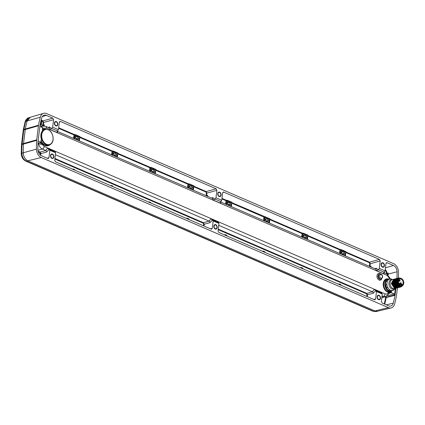 <?xml version="1.0" encoding="UTF-8"?>
<svg xmlns="http://www.w3.org/2000/svg" width="425" height="425" viewBox="0 0 425 425"><rect width="100%" height="100%" fill="white"/><g stroke="black" fill="none" stroke-linecap="round" stroke-linejoin="round"><path stroke-width="0.64" d="M42.643 127.989L44.12 128.27L42.203 128.185M389.89 279.066L386.952 279.209A6.46 4.606 75 0 0 383.775 283.459A6.46 4.606 75 0 0 385.512 289.712A6.46 4.606 75 0 0 390.235 291.704L391.032 291.444L391.425 291.938L390.628 292.193A0.388 0.271 72.1 0 0 390.235 291.704A0.388 0.271 -106.6 0 0 390.086 292.145L390.628 292.193L390.538 292.963L388.131 292.857L388.997 293.558L385.836 296.645L383.276 296.453L382.038 295.922M40.162 142.545L42.171 144.383L37.947 143.756M39.817 126.422L42.681 127.686L42.41 129.928L42.776 130.427M42.351 116.54L46.341 115.372A5.769 4.112 75 0 0 44.126 115.196A5.769 4.112 75 0 0 41.661 118.081A103.02 73.408 75 0 0 40.003 125.348L39.987 125.487A3.097 2.21 75 0 0 40.29 125.418A3.097 2.21 75 0 0 41.097 124.918L40.843 124.977A3.097 2.21 -105 0 1 40.157 125.449M38.069 141.116L40.906 142.327L41.177 140.085L41.703 140.069L40.901 140.346M42.659 130.417L42.877 130.374A8.165 5.817 75 0 0 40.928 134.635A8.165 5.817 75 0 0 41.703 140.069L41.177 140.085M395.356 288.453L394.581 294.865A7.751 5.44 75.7 0 0 394.581 294.87L395.117 294.732L395.032 295.285A103.02 73.408 75 0 1 393.263 303.131A5.769 4.112 75 0 1 390.66 306.058A5.769 4.112 75 0 1 388.583 305.841L382.128 303.052L381.363 301.506L382.266 294.036L376.497 291.539L375.456 290.631M387.43 295.789L394.103 293.93L394.581 294.865A7.751 5.44 75.7 0 1 394.581 294.897L386.251 297.24L385.783 296.246M394.103 293.93L391.329 292.729L391.425 291.938M40.12 142.561L40.906 142.327M40.423 142.885L37.974 142.981M47.133 158.18L48.955 157.755L47.919 158.52L41.459 155.725A5.769 4.112 75 0 1 37.867 149.441A103.02 73.408 75 0 1 38.043 141.53L39.987 125.487M385.247 269.429A5.52 3.931 -105 0 1 387.063 273.238L388.147 273.041L387.685 274.061A5.158 3.676 -105 0 1 387.685 274.077L387.499 274.237M43.701 125.954L43.748 125.566L40.375 124.738A2.715 1.934 -105 0 1 40.072 125.003M41.342 124.865L40.843 124.977M43.748 125.566L43.084 125.619L43.323 125.024L44.386 124.801L43.748 125.566M341.291 285.393A3.219 2.295 75 0 0 338.661 284.059A3.219 2.295 75 0 0 338.433 284.155M303.28 268.951A3.219 2.295 75 0 0 300.645 267.623A3.219 2.295 75 0 0 300.417 267.713M265.264 252.514A3.219 2.295 75 0 0 262.634 251.18A3.219 2.295 75 0 0 262.406 251.276M227.253 236.072A3.219 2.295 75 0 0 224.618 234.743A3.219 2.295 75 0 0 224.389 234.834M189.237 219.635A3.219 2.295 75 0 0 186.607 218.301A3.219 2.295 75 0 0 186.378 218.397M151.077 203.129A3.097 2.21 75 0 0 148.702 201.96A3.097 2.21 75 0 0 148.516 202.024M113.061 186.692A3.097 2.21 75 0 0 110.691 185.518A3.097 2.21 75 0 0 110.5 185.582M75.05 170.25A3.097 2.21 75 0 0 72.675 169.081A3.097 2.21 75 0 0 72.489 169.145M396.945 278.396A103.02 73.408 75 0 0 397.062 271.777A5.769 4.112 75 0 0 393.465 265.487L387.01 262.698L385.969 263.463L385.066 270.932L383.733 273.015L384.131 273.982L376.529 270.693L375.838 269.105L220.469 201.912M385.156 270.151A5.132 3.655 -105 0 1 386.527 273.323L387.063 273.238L387.005 273.95M376.529 270.693L378.356 269.726L379.291 268.435L380.194 260.966L370.271 263.734L369.506 262.188L346.136 252.083L345.87 251.584L341.599 249.735L340.276 249.544L308.125 235.641L307.854 235.142L303.583 233.298L302.26 233.107L301.957 233.538L269.811 219.635L269.392 223.072M269.264 223.013L269.663 219.247A0.388 0.361 -5.3 0 1 270.087 218.923L270.109 219.204A0.388 0.361 -5.3 0 0 269.689 219.528L270.109 219.204L302.26 233.107L301.543 236.975M57.125 131.346L57.497 132.727L49.895 129.439L51.717 128.467L52.657 127.181L58.427 129.678L59.335 122.209L60.371 121.438L216.118 188.796L216.877 190.336L206.948 193.104L206.189 191.558L194.082 186.325A0.388 0.361 -5.3 0 0 193.662 186.649L193.237 190.134M220.442 201.971L220.814 203.357L213.212 200.069L215.039 199.097L215.974 197.806L221.749 200.303L222.652 192.833L223.693 192.068L379.435 259.42L380.194 260.966M46.341 115.372L52.801 118.166L53.561 119.712L43.632 122.474L43.323 125.024L42.07 125.497M206.088 195.691L206.412 193.051L205.886 191.988L193.784 186.756L194.082 186.325L193.816 185.826L189.545 183.977L188.222 183.786L156.071 169.883L155.8 169.389L151.528 167.54L150.206 167.349L149.903 167.779L117.757 153.877L117.337 157.314M150.976 167.413L150.949 167.907L150.179 167.843L150.206 167.349L118.054 153.446L117.757 153.877L117.486 153.377L113.215 151.528L111.892 151.343L79.741 137.434L79.326 140.877M156.044 169.607A0.388 0.361 -5.3 0 0 155.619 169.926L150.949 167.907L150.498 171.652M187.77 187.77L188.222 183.786L187.919 184.216L155.768 170.313L156.071 169.883A0.388 0.361 -5.3 0 0 155.646 170.207L155.167 173.671M210.449 228.804L212.277 228.379L211.236 229.144L55.489 161.792L54.729 160.252L55.633 152.777L49.863 150.28L49.188 149.403L46.564 152.054L40.901 153.632L40.699 155.3M373.766 299.434L375.594 299.009L374.553 299.774L218.806 232.422L218.046 230.876L218.949 223.407L213.18 220.91L212.505 220.033L209.881 222.684L204.218 224.262L204.005 226.02M398.395 278.014A104.954 74.789 75 0 0 398.485 272.085A7.708 5.493 75 0 0 393.683 263.686L46.559 113.571A7.708 5.493 75 0 0 43.6 113.332A7.708 5.493 75 0 0 40.306 117.188A104.954 74.789 75 0 0 38.494 125.253L36.662 140.377A104.954 74.789 75 0 0 36.444 149.133A7.708 5.493 75 0 0 41.241 157.532L388.365 307.647A7.708 5.493 75 0 0 391.138 307.934A7.708 5.493 75 0 0 394.618 304.029A104.954 74.789 75 0 0 396.429 295.959L397.428 287.89M220.835 194.974A1.939 1.381 75 0 0 218.928 192.493A1.939 1.381 75 0 0 218.02 193.752A1.939 1.381 75 0 0 219.932 196.233A1.939 1.381 75 0 0 220.835 194.974M216.904 227.46A1.939 1.381 75 0 0 214.992 224.979A1.939 1.381 75 0 0 214.088 226.243A1.939 1.381 75 0 0 216.001 228.724A1.939 1.381 75 0 0 216.904 227.46M57.518 124.344A1.939 1.381 75 0 0 55.606 121.863A1.939 1.381 75 0 0 54.703 123.128A1.939 1.381 75 0 0 56.615 125.609A1.939 1.381 75 0 0 57.518 124.344M53.587 156.83A1.939 1.381 75 0 0 51.675 154.355A1.939 1.381 75 0 0 50.772 155.614A1.939 1.381 75 0 0 52.684 158.095A1.939 1.381 75 0 0 53.587 156.83M384.152 265.598A1.939 1.381 75 0 0 382.245 263.123A1.939 1.381 75 0 0 381.337 264.382A1.939 1.381 75 0 0 383.249 266.863A1.939 1.381 75 0 0 384.152 265.598M380.221 298.09A1.939 1.381 75 0 0 378.314 295.609A1.939 1.381 75 0 0 377.405 296.873A1.939 1.381 75 0 0 379.318 299.349A1.939 1.381 75 0 0 380.221 298.09M48.36 158.567L47.919 158.52M48.955 157.755L49.863 150.28M211.677 229.192L211.236 229.144M212.277 228.379L213.18 220.91M374.993 299.822L374.553 299.774M375.594 299.009L376.497 291.539M395.117 294.732L395.893 288.304M386.527 262.661L387.01 262.698L386.144 262.963M223.21 192.031L223.693 192.068L222.822 192.334M215.974 197.806L216.877 190.336M59.893 121.407L60.371 121.438L59.505 121.704M52.657 127.181L53.561 119.712M391.138 307.934L377.612 311.212A7.363 5.243 -105 0 1 374.962 310.935L27.837 160.82A7.363 5.243 -105 0 1 23.258 152.798A104.608 74.54 -105 0 1 23.476 144.086L25.303 128.988A104.608 74.54 -105 0 1 27.11 120.96A7.363 5.243 -105 0 1 30.249 117.279L43.6 113.332M41.241 157.532L27.837 160.82C25.022 159.322 23.497 156.65 23.258 152.798A104.608 74.54 -105 0 1 23.476 144.086L36.662 140.377M377.666 311.196L376.114 311.562L372.868 311.243L25.787 161.144A2.327 1.418 -66.6 0 0 26.419 161.181C23.593 159.688 22.068 157.011 21.84 153.159A104.571 74.513 -105 0 1 22.058 144.484L23.476 144.086A7.751 5.52 75 0 1 23.529 143.517L25.218 129.54A7.751 5.52 75 0 1 25.303 128.988L38.494 125.253M116.673 157.027A2.603 1.854 75 0 0 116.88 156.262A2.603 1.854 75 0 0 115.281 153.016A2.603 1.854 75 0 0 113.098 154.626A2.603 1.854 75 0 0 113.108 155.481M306.738 239.222A2.603 1.854 75 0 0 306.946 238.457A2.603 1.854 75 0 0 305.347 235.216A2.603 1.854 75 0 0 303.163 236.821A2.603 1.854 75 0 0 303.174 237.681L303.174 236.916C304.858 232.964 306.983 236.688 306.781 238.404L306.574 239.148M344.755 255.664A2.603 1.854 75 0 0 344.962 254.899A2.603 1.854 75 0 0 343.363 251.653A2.603 1.854 75 0 0 341.179 253.263A2.603 1.854 75 0 0 341.19 254.118L341.185 253.358C342.869 249.406 344.999 253.125 344.792 254.846L344.585 255.59M78.657 140.585A2.603 1.854 75 0 0 78.864 139.825A2.603 1.854 75 0 0 77.265 136.579A2.603 1.854 75 0 0 75.082 138.189A2.603 1.854 75 0 0 75.092 139.044L75.092 138.284C76.776 134.327 78.901 138.051 78.699 139.772L78.492 140.516M230.711 206.343A2.603 1.854 75 0 0 230.918 205.578A2.603 1.854 75 0 0 229.319 202.337A2.603 1.854 75 0 0 227.136 203.942A2.603 1.854 75 0 0 227.147 204.802M268.727 222.785A2.603 1.854 75 0 0 268.935 222.02A2.603 1.854 75 0 0 267.336 218.774A2.603 1.854 75 0 0 265.152 220.384A2.603 1.854 75 0 0 265.163 221.239L265.158 220.479C266.842 216.527 268.972 220.246 268.765 221.967L268.558 222.711M192.7 189.906A2.603 1.854 75 0 0 192.907 189.141A2.603 1.854 75 0 0 191.308 185.895A2.603 1.854 75 0 0 189.125 187.505A2.603 1.854 75 0 0 189.136 188.36L189.13 187.6C190.814 183.648 192.945 187.372 192.738 189.088L192.53 189.832M154.684 173.464A2.603 1.854 75 0 0 154.891 172.704A2.603 1.854 75 0 0 153.292 169.458A2.603 1.854 75 0 0 151.109 171.068A2.603 1.854 75 0 0 151.119 171.923L151.119 171.163C152.803 167.206 154.928 170.93 154.727 172.651L154.519 173.395M41.087 120.339L41.581 120.61L41.076 124.775A0.388 0.367 -6.5 0 0 41.082 124.881L40.375 124.738M40.099 124.854A2.603 1.854 75 0 0 40.853 123.383A2.603 1.854 75 0 0 40.715 121.948M212.505 220.033L218.631 222.557M54.878 159.024L203.155 223.146L203.458 222.716L204.218 224.262L203.676 224.209L203.485 225.797M54.99 151.916L55.633 152.777M55.314 151.927L49.188 149.403M38.266 151.842L39.838 152.522L40.136 152.092L40.901 153.632L40.359 153.579L40.2 154.907M37.921 150.307L42.394 149.037C40.428 148.07 39.121 146.258 38.478 143.607A0.776 0.542 -105.9 0 0 38.016 142.97M218.721 225.292L372.438 291.768L374.271 289.335L381.873 292.623L381.762 293.101M42.171 144.383L44.2 146.455A2.327 1.418 113.4 0 1 42.394 149.037L45.804 150.508L47.637 148.081L55.239 151.369L55.128 151.847M55.404 154.663L209.121 221.138L210.954 218.71L218.556 221.993L218.445 222.477M218.259 229.117L366.775 293.346L372.438 291.768A1.238 0.861 -105.6 0 1 373.198 293.314L375.679 290.679L374.271 289.335M381.873 292.623L381.491 293.192M381.953 293.181L375.828 290.663M218.307 222.541L218.949 223.407M210.954 218.71L212.139 220.001M218.556 221.993L218.168 222.567M381.926 296.862L383.276 296.453A2.327 1.418 113.4 0 0 385.087 293.872C386.346 294.35 387.361 294.015 388.131 292.857M388.439 293.93L385.836 296.645L381.804 297.867M388.96 293.659L389.805 292.836M390.538 292.963L391.329 292.729M384.747 304.183A102.797 73.249 75 0 0 386.203 297.537L395.032 295.285M213.212 200.069L212.521 198.475L57.152 131.282M49.895 129.439L49.204 127.845L45.773 126.363L42.787 126.076L40.322 126.666M383.764 272.6L384.131 273.982M370.388 266.826L371.025 266.055L370.913 266.974M369.904 266.539L371.025 266.055M374.754 268.637L376.226 268.292L378.213 269.779M384.158 272.234L378.356 269.726L384.163 272.234M339.825 253.528L340.276 249.544L339.973 249.974L307.822 236.072L307.408 239.509M308.098 235.36A0.388 0.361 -5.3 0 0 307.673 235.684L307.7 235.965A0.388 0.361 -5.3 0 1 308.125 235.641L307.7 235.965L307.28 239.456M303.03 233.171L303.004 233.665L302.233 233.601L301.814 237.092M341.047 249.608L341.02 250.107L339.973 249.974L339.554 253.412M346.115 251.802A0.388 0.361 -5.3 0 0 345.69 252.126L341.02 250.107L340.563 253.847M369.405 266.321L369.729 263.681L369.208 262.618L345.838 252.514L346.136 252.083A0.388 0.361 -5.3 0 0 345.716 252.407L345.238 255.871M221.749 200.303L220.416 202.39L220.814 203.357M270.087 218.923L232.098 202.762L231.827 202.268L227.556 200.419L226.233 200.228L225.93 200.658L221.914 198.921M221.977 198.39L226.233 200.228L225.516 204.096M227.003 200.292L226.977 200.786L226.206 200.722L225.787 204.212M232.071 202.481A0.388 0.361 -5.3 0 0 231.646 202.805L226.977 200.786L226.525 204.531M263.798 220.649L264.249 216.665L263.946 217.095L231.795 203.192L232.098 202.762A0.388 0.361 -5.3 0 0 231.673 203.086L231.195 206.55M265.019 216.729L264.993 217.228L263.946 217.095L263.527 220.532M215.039 199.097L220.841 201.604L215.039 199.097M211.438 198.008L212.909 197.662L214.891 199.15M207.065 196.196L207.708 195.431L207.597 196.345M206.582 195.909L206.948 193.104L206.412 193.051M188.992 183.85L188.966 184.349L187.919 184.216L187.499 187.659M194.06 186.044A0.388 0.361 -5.3 0 0 193.635 186.368L193.184 190.113M58.427 129.678L57.099 131.761L57.497 132.727M117.21 157.261L117.635 153.77A0.388 0.361 -5.3 0 1 118.054 153.446L117.789 152.947L113.517 151.098L112.195 150.912L80.043 137.004L79.772 136.51L75.501 134.661L74.178 134.47L73.876 134.9L58.597 128.292M58.661 127.76L74.178 134.47L73.461 138.337M74.949 134.534L74.922 135.028L74.152 134.964L73.732 138.454M80.017 136.728A0.388 0.361 -5.3 0 0 79.592 137.052L74.922 135.028L74.471 138.773M79.199 140.818L79.618 137.328L80.043 137.004A0.388 0.361 -5.3 0 0 79.618 137.328L79.14 140.792M111.743 154.897L112.195 150.912L111.472 154.78M112.965 150.971L112.482 155.215M118.033 153.165A0.388 0.361 -5.3 0 0 117.608 153.489L117.157 157.234M49.109 127.808A1.238 0.877 76.9 0 0 49.592 127.032L51.574 128.52M57.518 130.98L51.717 128.467L57.524 130.98M41.214 119.834L42.006 120.286A0.388 0.361 174.7 0 0 41.581 120.61L41.73 120.998L42.027 120.567L42.872 120.934L43.632 122.474L43.095 122.421L42.787 124.971M41.124 124.87L41.607 120.891A0.388 0.361 174.7 0 1 42.027 120.567L42.006 120.286M40.869 124.637L40.959 124.913M41.124 127.011L42.787 126.076M381.629 293.17L382.266 294.036M55.239 151.369L54.852 151.938M47.637 148.081L48.817 149.377M218.195 229.654L366.472 293.776L366.775 293.346L367.535 294.892L367.322 296.65M54.421 123.006A2.327 1.657 -105 0 1 55.505 121.492A2.327 1.657 -105 0 1 57.8 124.467A2.327 1.657 -105 0 1 56.716 125.981A2.327 1.657 -105 0 1 54.421 123.006M50.49 155.492A2.327 1.657 -105 0 1 51.574 153.977A2.327 1.657 -105 0 1 53.869 156.952A2.327 1.657 -105 0 1 52.785 158.467A2.327 1.657 -105 0 1 50.49 155.492M381.055 264.26A2.327 1.657 -105 0 1 382.144 262.746A2.327 1.657 -105 0 1 384.434 265.721A2.327 1.657 -105 0 1 383.35 267.235A2.327 1.657 -105 0 1 381.055 264.26M377.124 296.751A2.327 1.657 -105 0 1 378.213 295.237A2.327 1.657 -105 0 1 380.502 298.212A2.327 1.657 -105 0 1 379.419 299.726A2.327 1.657 -105 0 1 377.124 296.751M217.738 193.635A2.327 1.657 -105 0 1 218.827 192.116A2.327 1.657 -105 0 1 221.117 195.096A2.327 1.657 -105 0 1 220.033 196.61A2.327 1.657 -105 0 1 217.738 193.635M213.807 226.121A2.327 1.657 -105 0 1 214.896 224.607A2.327 1.657 -105 0 1 217.186 227.582A2.327 1.657 -105 0 1 216.102 229.096A2.327 1.657 -105 0 1 213.807 226.121M401.588 286.094A4.011 2.858 -105 0 1 399.84 286.046A4.011 2.858 -105 0 1 399.388 285.802A4.011 2.858 -105 0 1 397.343 281.547A4.011 2.858 -105 0 1 399.516 278.386M400.483 278.232A4.261 3.039 75 0 0 397.168 281.966L399.388 285.802C400.605 286.62 401.699 286.535 402.666 285.547C401.551 286.944 400.159 287.114 398.485 286.052L396.52 281.387L398.629 277.945L400.281 278.099M401.195 286.838L399.006 286.848L396.02 282.232L398.358 278.03M400.504 287.056L398.48 286.987L395.494 282.375L397.832 278.173M399.978 287.194L397.954 287.13L395.202 283.719L397.306 278.311M402.927 285.361L399.505 286.71A4.648 3.315 -105 0 1 398.485 286.052M397.168 281.966L400.796 278.279M397.566 278.226L395.702 283.587L398.453 286.997L400.228 287.141M398.076 278.093L395.994 282.243L398.979 286.854L400.78 286.992M398.602 277.95L396.52 282.099L399.505 286.71M396.504 278.513L394.416 282.657L397.407 287.279L399.176 287.422L397.433 287.268L394.442 282.662L396.78 278.455M397.056 278.364L394.942 282.524L397.928 287.135L399.728 287.273M395.978 278.657L393.895 282.806L396.881 287.417L398.655 287.566L396.908 287.412L393.917 282.795L396.254 278.598M395.478 278.789L393.369 282.949L396.355 287.56L398.14 287.704L396.382 287.55L393.396 282.938L395.733 278.736M397.354 287.9L395.33 287.837L392.344 283.22L394.682 279.018M394.4 279.076L392.317 283.231L395.303 287.842L397.104 287.98M396.828 288.044L394.804 287.975L391.818 283.363L394.156 279.161M393.879 279.22L391.792 283.374L394.777 287.98L396.552 288.129M397.874 287.762L395.856 287.693L392.87 283.082L395.207 278.88M394.926 278.938L392.843 283.082L395.829 287.698L397.625 287.842M396.302 288.182L394.283 288.118L391.292 283.507L393.63 279.299M399.452 287.337L399.176 287.422M398.926 287.475L398.655 287.566M398.4 287.619L398.129 287.704M390.251 278.97L386.766 279.947A6.2 4.415 75 0 0 385.81 281.297L385.326 285.313A6.2 4.415 75 0 0 385.873 287.316L387.972 287.789L389.114 289.26L388.875 290.36A6.2 4.415 75 0 0 390.378 291.013L393.337 290.174M391.887 279.252A5.897 4.202 75 0 0 391.85 279.241A5.897 4.202 75 0 0 390.362 278.954L387.292 279.804A6.2 4.415 75 0 0 386.336 281.153L387.111 281.993L386.883 283.852L385.847 285.175A6.2 4.415 75 0 0 386.399 287.172M385.81 281.297L386.336 281.153M385.326 285.313L385.847 285.175M386.766 279.947L387.292 279.804M390.378 291.013L389.858 291.152A6.2 4.415 -105 0 1 388.349 290.498L388.875 290.36M388.349 290.498L385.873 287.316M399.776 278.295L399.25 278.439A4.011 2.858 75 0 0 397.359 282.041A4.011 2.858 75 0 0 399.84 286.046A4.011 2.858 -105 0 0 401.333 286.184L401.859 286.041A4.011 2.858 -105 0 1 400.366 285.903A4.011 2.858 75 0 1 397.885 281.902A4.011 2.858 75 0 1 399.776 278.295A4.011 2.858 75 0 1 401.269 278.433A4.011 2.858 -105 0 1 403.75 282.439A4.011 2.858 -105 0 1 401.859 286.041M401.179 279.172A3.214 2.29 75 0 0 399.983 279.066A3.214 2.29 75 0 0 398.464 281.956A3.214 2.29 75 0 0 400.456 285.164A3.214 2.29 -105 0 0 401.652 285.276A3.214 2.29 -105 0 0 403.171 282.386A3.214 2.29 -105 0 0 401.179 279.172M401.365 285.324L401.662 285.244A3.214 2.29 75 0 0 402.209 284.84L401.822 284.049L401.269 284.458L401.662 285.244M399.665 284.628L401.822 284.049M399.893 284.824L401.269 284.458M25.787 161.144C22.929 159.625 21.415 157.091 21.25 153.542L21.468 144.898A2.327 0.691 3.4 0 1 22.058 144.484A7.714 5.493 -105 0 1 22.111 143.921L23.8 129.938A7.714 5.493 -105 0 1 23.885 129.391A104.571 74.513 -105 0 1 25.681 121.391L28.788 117.72C26.924 118.352 25.691 119.733 25.086 121.863L25.086 121.863A2.327 1.025 14.8 0 1 25.681 121.391L27.11 120.96L30.308 117.263M376.114 311.562L373.501 311.281L26.419 161.181L27.837 160.82L374.962 310.935L373.501 311.281A2.327 1.418 -66.6 0 1 372.868 311.243M21.25 153.542A2.327 0.563 -0.4 0 1 21.84 153.159L36.444 149.133M21.468 144.898L23.29 129.853A2.327 0.908 10.6 0 1 23.885 129.391L25.303 128.988A104.608 74.54 -105 0 1 27.11 120.96L40.306 117.188M377.586 311.217L374.962 310.935L388.365 307.647M76.898 139.825L77.504 139.687L77.61 138.826L77.079 138.141L76.835 138.492L76.442 138.322L76.341 139.182L76.851 139.804M76.835 138.492L76.516 138.577M77.223 138.656L76.776 138.508M77.61 138.826L76.845 138.757M77.361 139.172L76.989 139.273L77.233 138.927M77.116 139.522L76.797 139.607M114.915 156.267L115.52 156.129L115.621 155.263L115.09 154.583L114.458 154.764L114.352 155.624L114.867 156.246M114.846 154.928L114.527 155.013M115.233 155.098L114.793 154.944M115.621 155.263L114.862 155.199M115.377 155.614L115.005 155.715L115.249 155.364M115.127 155.959L114.814 156.044M152.926 172.704L153.531 172.566L153.637 171.705L153.106 171.02L152.862 171.371L152.469 171.201L152.368 172.061L152.878 172.683M152.862 171.371L152.543 171.456M153.25 171.535L152.803 171.381M153.637 171.705L152.873 171.636M153.388 172.051L153.016 172.152L153.26 171.806M153.143 172.396L152.825 172.486M190.942 189.141L191.548 189.008L191.648 188.142L191.117 187.462L190.873 187.808L190.485 187.637L190.379 188.503L190.894 189.125M190.873 187.808L190.554 187.893M191.261 187.977L190.82 187.823M191.648 188.142L190.889 188.078M191.404 188.493L191.032 188.588L191.277 188.243M191.101 188.854L191.032 188.588M191.154 188.838L190.841 188.923M228.953 205.583L229.558 205.445L229.665 204.584L229.133 203.899L228.889 204.25L228.496 204.08L228.395 204.94L228.905 205.562M228.889 204.25L228.57 204.335M229.277 204.414L228.831 204.26M229.665 204.584L228.9 204.515M229.415 204.93L229.043 205.031L229.288 204.685M229.171 205.275L228.852 205.36M266.969 222.02L267.575 221.882L267.676 221.021L267.144 220.341L266.9 220.687L266.512 220.517L266.406 221.383L266.921 222.004M266.9 220.687L266.581 220.772M267.288 220.857L266.847 220.702M267.676 221.021L266.916 220.952M267.431 221.367L267.059 221.468L267.304 221.122M267.128 221.733L267.059 221.468M267.182 221.717L266.868 221.802M304.98 238.462L305.586 238.324L305.692 237.463L305.161 236.778L304.523 236.959L304.422 237.819L304.932 238.441M304.916 237.123L304.598 237.214M305.304 237.293L304.858 237.139M305.692 237.463L304.927 237.394M305.442 237.809L305.07 237.91L305.315 237.564M305.198 238.154L304.879 238.239M342.996 254.899L343.602 254.761L343.703 253.9L343.172 253.22L342.927 253.566L342.539 253.396L342.433 254.262L342.948 254.878M342.927 253.566L342.608 253.651M343.315 253.73L342.874 253.582M343.703 253.9L342.943 253.831M343.458 254.246L343.087 254.347L343.331 254.001M343.156 254.612L343.087 254.347M343.209 254.596L342.895 254.681M389.821 278.912L387.308 275.496L46.426 128.074L44.12 128.27M389.991 292.915L390.086 292.145A6.848 4.882 -105 0 1 383.265 285.648A6.848 4.882 -105 0 1 388.269 278.933M44.2 146.455L385.087 293.872M42.442 129.673A8.59 6.12 -105 0 1 45.693 129.131M49.895 144.766A8.59 6.12 -105 0 1 40.981 141.738M380.418 273.923A3.458 2.465 75 0 0 376.97 275.74A3.458 2.465 75 0 0 378.696 279.836A3.458 2.465 75 0 0 381.746 278.869M388.147 273.041A5.546 3.953 -105 0 1 388.227 274.072L387.685 274.077A102.409 72.973 -105 0 1 387.685 274.364M366.472 293.776L366.993 294.838L366.802 296.422M384.243 303.965A102.409 72.973 75 0 0 385.666 297.457L385.48 296.677M203.155 223.146L203.676 224.209M39.838 152.522L40.359 153.579M397.062 271.777L388.227 274.072A102.797 73.249 -105 0 1 388.232 274.805M385.438 267.83L393.465 265.487M216.118 188.796L206.189 191.558L205.886 191.988M379.435 259.42L369.506 262.188L369.208 262.618M52.801 118.166L42.872 120.934L42.569 121.364L43.095 122.421M149.759 171.333L150.179 167.843L149.903 167.779L149.488 171.217M151.528 167.54L150.769 171.769M155.8 169.389L155.04 173.618M155.353 173.751L155.646 170.207L155.226 173.697M345.291 255.893L345.716 252.407L345.419 255.951M231.253 206.577L231.673 203.086L231.381 206.63M193.816 185.826L193.364 190.193M41.262 124.849L41.73 120.998L42.569 121.364M386.527 273.323L386.516 273.721M112.598 186.49A3.097 2.21 75 0 0 110.558 185.56M379.291 268.435L385.066 270.932M21.516 144.362A2.327 0.802 6.9 0 1 22.111 143.921L36.715 139.809M23.21 130.385A2.327 0.802 6.9 0 1 23.8 129.938L38.409 125.805M117.789 152.947L117.024 157.176M112.752 155.332L113.517 151.098M302.823 237.527L303.28 233.729L303.004 233.665L302.552 237.41M307.222 239.429L307.673 235.684L303.28 233.729L303.583 233.298M307.854 235.142L307.094 239.376M340.834 253.964L341.599 249.735M345.87 251.584L345.105 255.813M79.772 136.51L79.013 140.739M74.742 138.89L75.501 134.661M226.796 204.648L227.556 200.419M231.827 202.268L231.067 206.497M264.807 221.09L265.269 217.287L264.993 217.228L264.536 220.973M269.843 218.705L269.54 219.135L265.269 217.287L265.572 216.856M269.211 222.992L269.54 219.135L269.078 222.934M188.78 188.211L189.242 184.407L188.966 184.349L188.509 188.094M193.051 190.055L193.513 186.256L189.242 184.407L189.545 183.977M41.762 120.068L40.997 124.902M150.609 202.927A3.097 2.21 75 0 0 148.575 201.997M188.764 219.428A3.209 2.284 75 0 0 186.474 218.354M54.942 158.493L203.458 222.716L209.121 221.138A1.238 0.861 -105.6 0 1 209.881 222.684M74.582 170.048A3.097 2.21 75 0 0 72.547 169.123M38.085 151.199L40.136 152.092L45.804 150.508A1.238 0.861 -105.6 0 1 46.564 152.054M373.198 293.314L366.993 294.838M264.791 252.307A3.209 2.284 75 0 0 262.501 251.233M226.78 235.87A3.209 2.284 75 0 0 224.49 234.791M385.666 297.457L386.203 297.537A7.751 5.44 75.7 0 0 386.251 297.24L385.714 297.171M386.352 304.879L393.263 303.131M388.03 278.975A6.407 4.563 75 0 0 384.88 283.188A6.407 4.563 75 0 0 386.633 289.425A6.407 4.563 75 0 0 391.356 291.343L391.09 291.428M385.746 281.849A6.019 4.287 75 0 0 385.417 283.241A6.019 4.287 75 0 0 385.39 284.766M386.213 287.752A6.019 4.287 75 0 0 388.009 290.062M390.277 291.04A6.019 4.287 75 0 0 392.36 290.466M389.321 279.225A6.019 4.287 75 0 0 387.175 279.831M53.029 139.496A7.762 5.53 75 0 0 48.264 129.827A7.762 5.53 75 0 0 41.746 134.619A7.762 5.53 75 0 0 46.511 144.288A7.762 5.53 75 0 0 53.029 139.496M45.22 129.205A8.149 5.807 75 0 0 41.209 134.566A8.149 5.807 75 0 0 43.44 142.497A8.149 5.807 75 0 0 49.449 144.936C51.521 144.155 52.753 142.38 53.152 139.613C53.013 132.903 50.368 129.434 45.22 129.205L44.136 129.439A8.203 5.844 75 0 0 42.458 130.215M41.092 140.787A8.203 5.844 75 0 0 48.392 145.276L49.449 144.936M387.308 275.496A2.327 1.418 -66.6 0 0 386.66 273.785L390.527 278.896M46.426 128.074A2.327 1.418 -66.6 0 0 45.773 126.363M369.421 266.225L369.962 266.278L370.271 263.734L369.729 263.681M375.743 269.062A1.238 0.877 76.9 0 0 376.226 268.292M206.104 195.601L207.708 195.431M48.115 127.378L49.592 127.032M44.248 125.97L44.386 124.801M212.426 198.433A1.238 0.877 76.9 0 0 212.909 197.662M302.807 268.749A3.209 2.284 75 0 0 300.517 267.67M340.818 285.186A3.209 2.284 75 0 0 338.528 284.112M379.923 273.955L379.355 274.077A2.688 1.913 75 0 0 378.038 275.846A2.688 1.913 75 0 0 378.771 278.46A2.688 1.913 75 0 0 380.752 279.262L381.305 279.087L382.67 277.228C382.633 275.071 381.714 273.982 379.923 273.955A2.656 1.891 75 0 0 378.622 275.703A2.656 1.891 75 0 0 379.344 278.29A2.656 1.891 75 0 0 381.305 279.087M382.426 276.994A1.881 1.344 75 0 0 381.267 274.646A1.881 1.344 75 0 0 379.69 275.809A1.881 1.344 75 0 0 380.842 278.157A1.881 1.344 75 0 0 382.426 276.994M395.702 283.581L395.202 283.719M393.38 279.353L392.259 279.655A4.648 3.315 75 0 0 390.065 283.831A4.648 3.315 75 0 0 392.944 288.474A4.648 3.315 -105 0 0 394.671 288.633L396.052 288.262M394.942 288.564A4.951 3.527 -105 0 1 392.004 289A4.951 3.527 75 0 1 388.928 283.215A4.951 3.527 75 0 1 392.53 279.581M386.883 283.852A5.897 4.202 75 0 0 387.972 287.789M389.114 289.26A5.897 4.202 75 0 0 390.554 290.243A5.897 4.202 -105 0 0 392.084 290.546M388.992 279.337A5.897 4.202 75 0 0 387.111 281.993M395.027 288.538L394.527 289.197A5.897 4.202 -105 0 1 393.449 290.158M399.606 284.569A0.388 0.276 75 0 0 399.585 284.102M399.42 283.942A0.388 0.276 75 0 0 399.155 284.012M399.856 280.33A0.388 0.276 75 0 0 399.766 281.053A0.388 0.276 75 0 0 400.026 280.489M401.046 282.747A0.388 0.276 75 0 0 400.956 283.47A0.388 0.276 75 0 0 401.216 282.907M40.189 124.408A2.322 1.652 75 0 0 40.646 123.298A2.322 1.652 75 0 0 40.614 122.389M78.439 140.489A2.322 1.652 75 0 0 78.662 139.735A2.322 1.652 75 0 0 77.233 136.845A2.322 1.652 75 0 0 75.289 138.274A2.322 1.652 75 0 0 75.31 139.14M116.455 156.931A2.322 1.652 75 0 0 116.673 156.172A2.322 1.652 75 0 0 115.249 153.282A2.322 1.652 75 0 0 113.3 154.716A2.322 1.652 75 0 0 113.326 155.577M154.466 173.368A2.322 1.652 75 0 0 154.689 172.614A2.322 1.652 75 0 0 153.26 169.718A2.322 1.652 75 0 0 151.316 171.153A2.322 1.652 75 0 0 151.337 172.019M192.482 189.81A2.322 1.652 75 0 0 192.7 189.051A2.322 1.652 75 0 0 191.277 186.161A2.322 1.652 75 0 0 189.327 187.595A2.322 1.652 75 0 0 189.353 188.456M230.493 206.247A2.322 1.652 75 0 0 230.717 205.493A2.322 1.652 75 0 0 229.288 202.597A2.322 1.652 75 0 0 227.343 204.032A2.322 1.652 75 0 0 227.364 204.898M268.51 222.689A2.322 1.652 75 0 0 268.727 221.93A2.322 1.652 75 0 0 267.304 219.04A2.322 1.652 75 0 0 265.354 220.474A2.322 1.652 75 0 0 265.381 221.335M306.521 239.126A2.322 1.652 75 0 0 306.744 238.372A2.322 1.652 75 0 0 305.315 235.477A2.322 1.652 75 0 0 303.37 236.911A2.322 1.652 75 0 0 303.392 237.777M344.537 255.568A2.322 1.652 75 0 0 344.755 254.809A2.322 1.652 75 0 0 343.331 251.919A2.322 1.652 75 0 0 341.381 253.348A2.322 1.652 75 0 0 341.408 254.214M391.356 291.343L392.944 290.302M386.66 273.785L383.786 272.542M392.61 279.56L390.575 278.89M394.527 289.197L393.662 290.094M399.128 283.969L399.5 283.948L399.473 284.676M398.453 281.456L399.909 281.068L399.941 280.335L398.586 280.622M398.283 282.264L398.31 281.531M399.442 283.927L401.099 283.48L401.126 282.752L398.783 283.3M23.29 129.853L25.086 121.863M30.223 117.284L28.788 117.72M40.162 124.546L40.635 122.304M116.503 156.952L116.71 156.209C116.918 154.493 114.787 150.769 113.103 154.721L113.108 155.486M230.547 206.268L230.754 205.525C230.956 203.809 228.831 200.085 227.147 204.037L227.152 204.802"/></g></svg>
